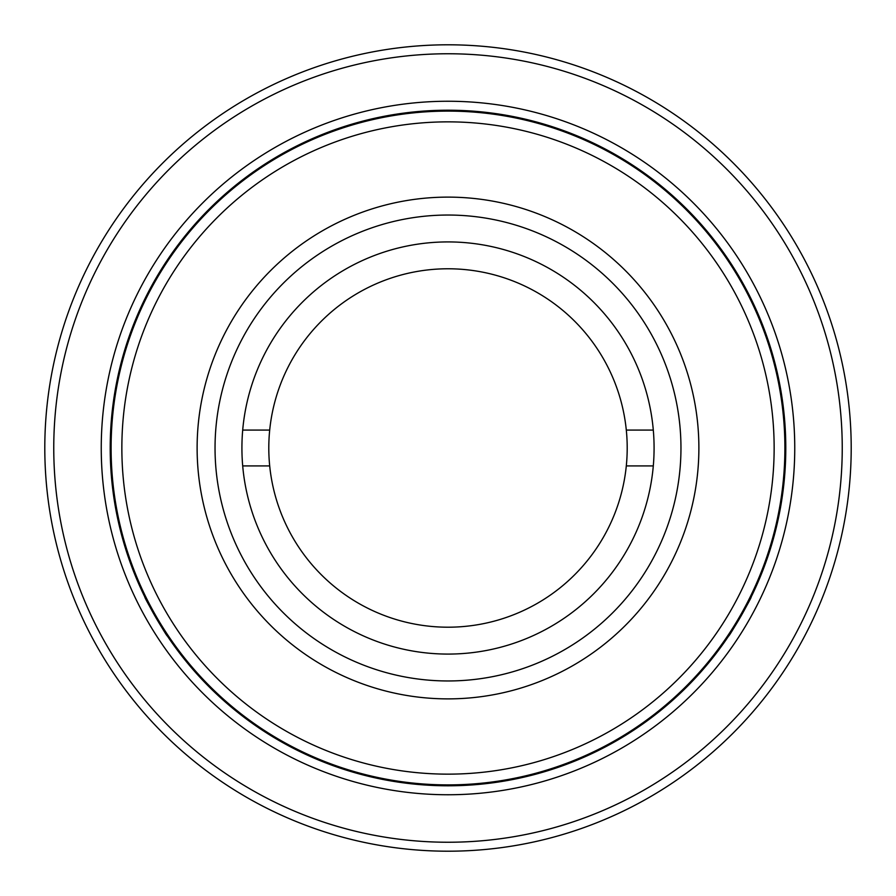 <?xml version="1.0" encoding="UTF-8"?>
<svg xmlns="http://www.w3.org/2000/svg" width="896" height="896" viewBox="0 0 896 896"><rect width="100%" height="100%" fill="white"/><g stroke="black" fill="none" stroke-linecap="round" stroke-linejoin="round"><path stroke-width="1.34" d="M215.04 448A232.96 232.96 0 0 0 448 680.96A232.96 232.96 0 0 0 680.96 448A232.96 232.96 0 0 0 448 215.04A232.96 232.96 0 0 0 215.04 448M698.88 448A250.88 250.88 0 0 1 448 698.88A250.88 250.88 0 0 1 197.12 448A250.88 250.88 0 0 1 448 197.12A250.88 250.88 0 0 1 698.88 448M241.92 448A206.08 206.08 0 0 1 448 241.92A206.08 206.08 0 0 1 654.08 448A206.08 206.08 0 0 1 448 654.08A206.08 206.08 0 0 1 241.92 448M448 121.856A326.144 326.144 0 0 1 774.144 448A326.144 326.144 0 0 1 448 774.144A326.144 326.144 0 0 1 121.856 448A326.144 326.144 0 0 1 448 121.856M242.704 430.08L269.696 430.08A179.2 179.2 0 0 0 448 627.2A179.2 179.2 0 0 0 626.304 430.08L653.296 430.08M269.696 430.08A179.2 179.2 0 0 1 626.304 430.08M626.304 465.92L653.296 465.92M242.704 465.92L269.696 465.92M784.896 448A336.896 336.896 0 0 1 448 784.896A336.896 336.896 0 0 1 111.104 448A336.896 336.896 0 0 1 448 111.104A336.896 336.896 0 0 1 784.896 448M151.323 609.504L155.4 616.784M155.501 616.974L163.733 630.459M425.6 110.947L427.302 110.846M463.837 110.578L470.4 110.947M456.467 110.309L448.134 110.208M447.91 110.208L432.118 110.578M751.094 597.128C752.483 596.333 728.706 637.515 728.694 635.925M167.306 635.925C167.294 637.526 143.528 596.344 144.906 597.128M44.8 448A403.2 403.2 0 0 1 448 44.8A403.2 403.2 0 0 1 851.2 448A403.2 403.2 0 0 1 448 851.2A403.2 403.2 0 0 1 44.8 448M842.24 448A394.24 394.24 0 0 0 448 53.76A394.24 394.24 0 0 0 53.76 448A394.24 394.24 0 0 0 448 842.24A394.24 394.24 0 0 0 842.24 448M794.752 448A346.752 346.752 0 0 1 448 794.752A346.752 346.752 0 0 1 101.248 448A346.752 346.752 0 0 1 448 101.248A346.752 346.752 0 0 1 794.752 448M110.208 448A337.792 337.792 0 0 0 448 785.792A337.792 337.792 0 0 0 785.792 448A337.792 337.792 0 0 0 448 110.208A337.792 337.792 0 0 0 110.208 448"/></g></svg>
